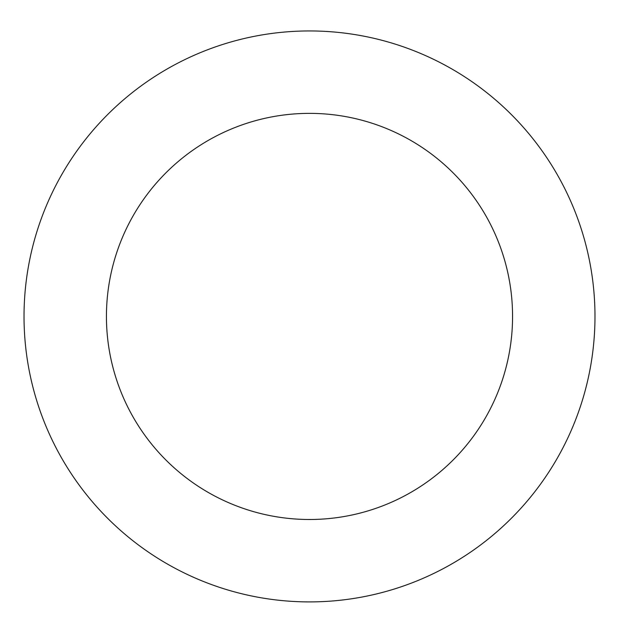 <?xml version="1.0" encoding="UTF-8"?>
<svg xmlns="http://www.w3.org/2000/svg" width="619" height="619" viewBox="0 0 619 619"><rect width="100%" height="100%" fill="white"/><g stroke="black" fill="none" stroke-linecap="round" stroke-linejoin="round"><path stroke-width="0.93" d="M439.444 570.617A285.475 285.475 0 0 0 464.668 76.802A285.475 285.475 0 0 0 24.396 301.863A285.475 285.475 0 0 0 439.444 570.617M401.932 497.243A203.071 203.071 0 0 0 419.875 145.976A203.071 203.071 0 0 0 106.7 306.072A203.071 203.071 0 0 0 401.932 497.243"/></g></svg>
